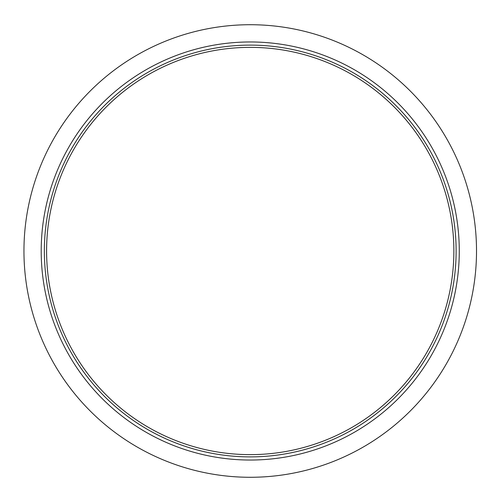 <?xml version="1.0" encoding="UTF-8"?>
<svg xmlns="http://www.w3.org/2000/svg" width="502" height="502" viewBox="0 0 502 502"><rect width="100%" height="100%" fill="white"/><g stroke="black" fill="none" stroke-linecap="round" stroke-linejoin="round"><path stroke-width="0.75" d="M476.517 251A226.283 226.283 0 0 1 137.096 446.968A226.283 226.283 0 0 1 137.096 55.032A226.283 226.283 0 0 1 476.517 251M453.864 251A203.63 203.63 0 0 1 148.416 427.353A203.63 203.63 0 0 1 148.416 74.647A203.63 203.63 0 0 1 453.864 251M456.117 251A205.883 205.883 0 0 1 147.293 429.298A205.883 205.883 0 0 1 147.293 72.702A205.883 205.883 0 0 1 456.117 251M459.274 251A209.033 209.033 0 0 1 145.718 432.027A209.033 209.033 0 0 1 145.718 69.973A209.033 209.033 0 0 1 459.274 251"/></g></svg>
